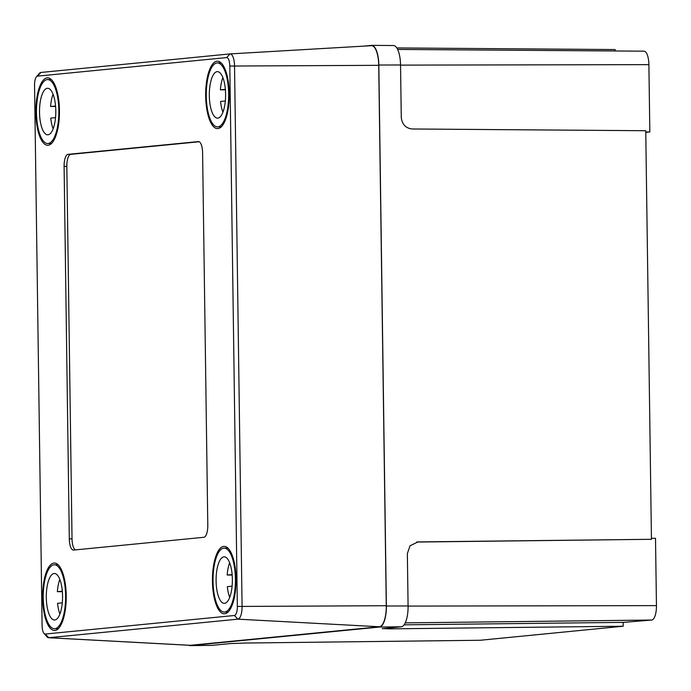 <?xml version="1.0" encoding="UTF-8"?>
<svg xmlns="http://www.w3.org/2000/svg" width="691" height="691" viewBox="0 0 691 691"><rect width="100%" height="100%" fill="white"/><g stroke="black" fill="none" stroke-linecap="round" stroke-linejoin="round"><path stroke-width="1.04" d="M615.171 50.97L615.154 49.553L396.789 47.929M389.698 627.929L389.715 628.862L382.987 628.585L401.324 626.789A20.143 7.048 -90.1 0 0 408.087 605.964L407.353 553.569L410.048 545.769L417.96 541.925L416.604 542.055L651.449 539.3L645.748 130.72L412.19 128.984C405.677 128.215 402.041 124.345 401.264 117.384L400.538 64.989A20.143 7.048 -90.1 0 0 393.464 45.528L371.68 45.373A20.35 7.126 -90.1 0 0 371.421 45.39L364.079 46.107M404.114 624.837L623.152 622.375L623.204 626.236L480.219 640.263L245.201 643.036L230.336 643.563L211.999 645.359A20.143 7.048 89.9 0 1 211.783 645.368A20.143 7.048 89.9 0 1 211.576 645.368M188.608 645.247A20.35 7.126 -90.1 0 0 189.999 645.627A20.35 7.126 -90.1 0 0 190.215 645.61L379.54 627.039A20.35 7.126 -90.1 0 0 386.373 606.007L378.823 65.032A20.35 7.126 -90.1 0 0 371.68 45.373M389.715 628.862L623.204 626.236M382.253 628.724L382.987 628.585M651.449 539.3L417.96 541.925M651.432 538.28L655.509 538.306L656.45 605.618A13.95 4.88 89.9 0 1 651.768 620.034L623.152 622.41M643.822 51.186A13.95 4.88 89.9 0 1 644.003 51.177A13.95 4.88 89.9 0 1 648.892 64.643L649.834 131.955L645.765 131.998M649.834 131.955L645.765 132.352M223.763 546.391A33.721 11.807 89.9 0 1 224.16 546.365A33.721 11.807 89.9 0 1 236.037 579.499A33.721 11.807 89.9 0 1 224.705 613.789A33.721 11.807 89.9 0 1 224.307 613.815A33.721 11.807 89.9 0 1 212.431 580.682A33.721 11.807 89.9 0 1 223.763 546.391M53.958 563.044A33.721 11.807 89.9 0 1 54.356 563.027A33.721 11.807 89.9 0 1 66.232 596.152A33.721 11.807 89.9 0 1 54.9 630.451A33.721 11.807 89.9 0 1 54.511 630.468A33.721 11.807 89.9 0 1 42.635 597.335A33.721 11.807 89.9 0 1 53.958 563.044M47.187 77.85A33.721 11.807 89.9 0 1 47.584 77.833A33.721 11.807 89.9 0 1 59.461 110.957A33.721 11.807 89.9 0 1 48.128 145.257A33.721 11.807 89.9 0 1 47.731 145.274A33.721 11.807 89.9 0 1 35.854 112.141A33.721 11.807 89.9 0 1 47.187 77.85M216.991 61.197A33.721 11.807 89.9 0 1 217.389 61.171A33.721 11.807 89.9 0 1 229.265 94.304A33.721 11.807 89.9 0 1 217.933 128.595A33.721 11.807 89.9 0 1 217.535 128.621A33.721 11.807 89.9 0 1 205.659 95.488A33.721 11.807 89.9 0 1 216.991 61.197M42.099 625.597A8.758 3.066 -90.1 0 0 44.034 633.422A8.758 3.066 -90.1 0 0 45.278 634.044L234.404 615.491A8.758 3.066 -90.1 0 0 237.341 606.439L229.801 66.051A8.758 3.066 -90.1 0 0 226.613 57.595L37.487 76.148A8.758 3.066 -90.1 0 0 36.45 76.779A8.758 3.066 -90.1 0 0 34.55 85.2L42.099 625.597M202.593 152.797A11.626 4.068 -90.1 0 0 198.498 141.569A11.626 4.068 -90.1 0 0 198.36 141.577L68.012 154.361A11.626 4.068 -90.1 0 0 64.099 166.384L69.307 538.85A11.626 4.068 -90.1 0 0 73.393 550.079A11.626 4.068 -90.1 0 0 73.531 550.071L203.888 537.287A11.626 4.068 -90.1 0 0 207.792 525.264L202.593 152.797M36.45 76.779L39.404 73.358A12.438 4.353 89.9 0 1 40.89 72.46L230.008 53.907A12.438 4.353 89.9 0 1 230.068 53.907A12.438 4.353 89.9 0 1 234.534 65.913L242.075 606.309A12.438 4.353 89.9 0 1 237.903 619.162L48.785 637.715A12.438 4.353 89.9 0 1 48.551 637.724A12.438 4.353 89.9 0 1 47.005 636.826L44.034 633.422M48.551 637.724L189.939 645.316A20.35 7.126 -90.1 0 0 190.31 645.308L379.437 626.763A20.35 7.126 -90.1 0 0 386.269 605.722L378.72 65.325A20.35 7.126 -90.1 0 0 371.421 45.684A20.35 7.126 -90.1 0 0 371.317 45.692L230.129 53.907M199.215 141.75L70.732 154.352A11.626 4.068 -90.1 0 0 66.828 166.376L72.028 538.842A11.626 4.068 -90.1 0 0 75.397 549.889M217.786 118.144A23.261 8.137 -90.1 0 0 225.603 94.486A23.261 8.137 -90.1 0 0 217.406 71.639A23.261 8.137 -90.1 0 0 217.138 71.657A23.261 8.137 -90.1 0 0 209.321 95.306A23.261 8.137 -90.1 0 0 217.51 118.152A23.261 8.137 -90.1 0 0 217.786 118.144M217.017 62.941A31.976 11.194 -90.1 0 0 206.272 95.462A31.976 11.194 -90.1 0 0 217.527 126.876A31.976 11.194 -90.1 0 0 217.907 126.859A31.976 11.194 -90.1 0 0 228.652 94.339A31.976 11.194 -90.1 0 0 217.389 62.916A31.976 11.194 -90.1 0 0 217.017 62.941M222.865 77.599A23.261 8.137 -90.1 0 0 220.394 89.839L225.352 89.346M225.396 89.821L220.394 89.839M225.326 100.99L220.559 101.456A23.261 8.137 -90.1 0 0 222.943 112.167M224.558 603.329A23.261 8.137 -90.1 0 0 232.375 579.68A23.261 8.137 -90.1 0 0 224.186 556.834A23.261 8.137 -90.1 0 0 223.91 556.851A23.261 8.137 -90.1 0 0 216.093 580.5A23.261 8.137 -90.1 0 0 224.29 603.347A23.261 8.137 -90.1 0 0 224.558 603.329M223.789 548.127A31.976 11.194 -90.1 0 0 213.044 580.647A31.976 11.194 -90.1 0 0 224.307 612.071A31.976 11.194 -90.1 0 0 224.679 612.053A31.976 11.194 -90.1 0 0 235.424 579.533A31.976 11.194 -90.1 0 0 224.16 548.11A31.976 11.194 -90.1 0 0 223.789 548.127M229.645 562.794A23.261 8.137 -90.1 0 0 227.175 575.024L232.133 574.541M232.167 575.016L227.175 575.024M232.107 586.184L227.33 586.65A23.261 8.137 -90.1 0 0 229.723 597.361M47.981 134.797A23.261 8.137 -90.1 0 0 55.798 111.147A23.261 8.137 -90.1 0 0 47.61 88.293A23.261 8.137 -90.1 0 0 47.334 88.31A23.261 8.137 -90.1 0 0 39.517 111.959A23.261 8.137 -90.1 0 0 47.705 134.805A23.261 8.137 -90.1 0 0 47.981 134.797M47.213 79.595A31.976 11.194 -90.1 0 0 36.468 112.115A31.976 11.194 -90.1 0 0 47.731 143.529A31.976 11.194 -90.1 0 0 48.102 143.512A31.976 11.194 -90.1 0 0 58.847 110.992A31.976 11.194 -90.1 0 0 47.584 79.577A31.976 11.194 -90.1 0 0 47.213 79.595M53.069 94.252A23.261 8.137 -90.1 0 0 50.59 106.492L55.548 106.008M55.591 106.483L50.59 106.492M55.522 117.643L50.754 118.109A23.261 8.137 -90.1 0 0 53.138 128.828M54.753 619.991A23.261 8.137 -90.1 0 0 62.57 596.342A23.261 8.137 -90.1 0 0 54.382 573.487A23.261 8.137 -90.1 0 0 54.105 573.504A23.261 8.137 -90.1 0 0 46.297 597.154A23.261 8.137 -90.1 0 0 54.485 620A23.261 8.137 -90.1 0 0 54.753 619.991M53.984 564.789A31.976 11.194 -90.1 0 0 43.239 597.309A31.976 11.194 -90.1 0 0 54.503 628.724A31.976 11.194 -90.1 0 0 54.883 628.706A31.976 11.194 -90.1 0 0 65.619 596.186A31.976 11.194 -90.1 0 0 54.364 564.772A31.976 11.194 -90.1 0 0 53.984 564.789M59.841 579.447A23.261 8.137 -90.1 0 0 57.37 591.686L62.328 591.194M62.363 591.669L57.37 591.686M62.302 602.837L57.534 603.303A23.261 8.137 -90.1 0 0 59.918 614.023M400.538 64.989L378.823 65.032M401.324 626.789L379.54 627.039M408.087 605.964L386.373 606.007M211.999 645.359L190.215 645.61M651.768 620.034L405.254 622.876M656.45 605.618L408.087 606.093M648.892 64.643L400.538 65.118M237.341 606.439L386.269 605.722M234.404 615.491L237.903 619.162L379.437 626.763M229.801 66.051L378.72 65.325M45.278 634.044L48.785 637.715L190.31 645.308M72.028 538.842L69.307 538.85M66.828 166.376L64.099 166.384M70.732 154.352L68.012 154.361M230.008 53.907L226.613 57.595M37.487 76.148L40.89 72.46M211.783 645.368L189.999 645.627M644.003 51.177L397.627 49.432M230.068 53.907L371.421 45.684M221.275 126.868L217.527 126.876M221.137 62.907L217.389 62.916M228.056 612.062L224.307 612.071M227.909 548.101L224.16 548.11M51.48 143.521L47.731 143.529M51.333 79.569L47.584 79.577M58.251 628.715L54.503 628.724M58.104 564.763L54.364 564.772"/></g></svg>
